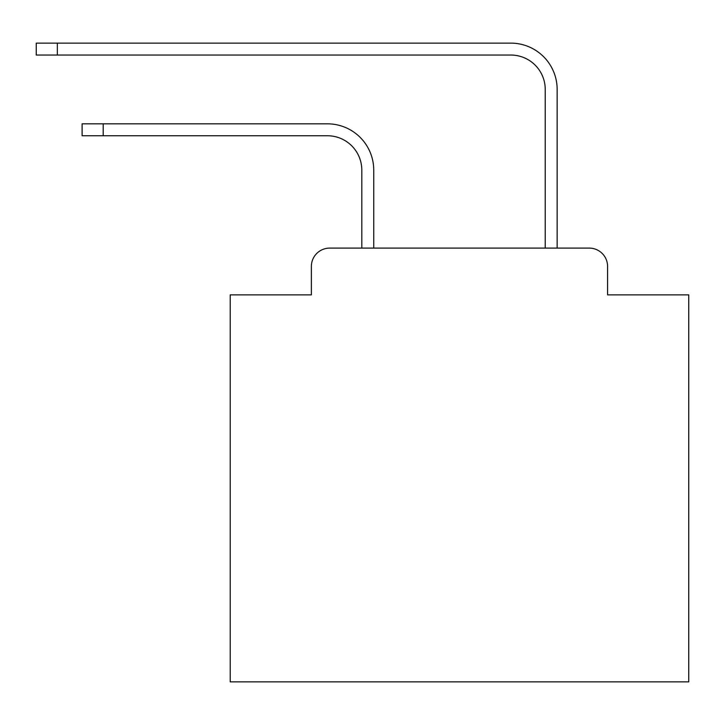 <?xml version="1.0" encoding="UTF-8"?>
<svg xmlns="http://www.w3.org/2000/svg" width="725" height="725" viewBox="0 0 725 725"><rect width="100%" height="100%" fill="white"/><g stroke="black" fill="none" stroke-linecap="round" stroke-linejoin="round"><path stroke-width="1.09" d="M311.369 266.438L311.369 294.867L311.369 266.438A18.342 18.342 0 0 1 329.712 248.095L361.811 248.095L361.811 170.139A34.392 34.392 0 0 0 327.419 135.756A34.392 34.392 0 0 1 361.811 170.139A34.392 34.392 0 0 0 327.419 135.756A34.392 34.392 0 0 1 361.811 170.139A34.392 34.392 0 0 0 327.419 135.756A34.392 34.392 0 0 1 361.811 170.139A34.392 34.392 0 0 0 327.419 135.756A34.392 34.392 0 0 1 361.811 170.139A34.392 34.392 0 0 0 327.419 135.756A34.392 34.392 0 0 1 361.811 170.139A34.392 34.392 0 0 0 327.419 135.756A34.392 34.392 0 0 1 361.811 170.139A34.392 34.392 0 0 0 327.419 135.756A34.392 34.392 0 0 1 361.811 170.139A34.392 34.392 0 0 0 327.419 135.756A34.392 34.392 0 0 1 361.811 170.139A34.392 34.392 0 0 0 327.419 135.756A34.392 34.392 0 0 1 361.811 170.139A34.392 34.392 0 0 0 327.419 135.756A34.392 34.392 0 0 1 361.811 170.139A34.392 34.392 0 0 0 327.419 135.756A34.392 34.392 0 0 1 361.811 170.139A34.392 34.392 0 0 0 327.419 135.756A34.392 34.392 0 0 1 361.811 170.139A34.392 34.392 0 0 0 327.419 135.756A34.392 34.392 0 0 1 361.811 170.139A34.392 34.392 0 0 0 327.419 135.756A34.392 34.392 0 0 1 361.811 170.139A34.392 34.392 0 0 0 327.419 135.756A34.392 34.392 0 0 1 361.811 170.139A34.392 34.392 0 0 0 327.419 135.756A34.392 34.392 0 0 1 361.811 170.139A34.392 34.392 0 0 0 327.419 135.756A34.392 34.392 0 0 1 361.811 170.139A34.392 34.392 0 0 0 327.419 135.756A34.392 34.392 0 0 1 361.811 170.139A34.392 34.392 0 0 0 327.419 135.756A34.392 34.392 0 0 1 361.811 170.139A34.392 34.392 0 0 0 327.419 135.756L82.106 135.756L82.106 123.83L103.195 123.83L103.195 135.756M607.586 294.867L607.586 266.438L607.586 294.867L688.75 294.867L688.75 681.872L230.215 681.872L230.215 294.867L311.369 294.867M607.586 266.438A18.342 18.342 0 0 0 589.244 248.095L329.712 248.095M103.195 123.83L327.419 123.83A46.309 46.309 0 0 1 373.737 170.139L373.737 248.095L373.737 170.139L373.737 248.095L373.737 170.139L373.737 248.095L373.737 170.139L373.737 248.095L373.737 170.139L373.737 248.095L373.737 170.139L373.737 248.095L373.737 170.139L373.737 248.095L373.737 170.139L373.737 248.095L373.737 170.139L373.737 248.095L373.737 170.139L373.737 248.095L373.737 170.139L373.737 248.095L373.737 170.139L373.737 248.095L373.737 170.139L373.737 248.095L373.737 170.139L373.737 248.095L373.737 170.139L373.737 248.095L373.737 170.139L373.737 248.095L373.737 170.139L373.737 248.095L373.737 170.139L373.737 248.095L373.737 170.139L373.737 248.095L373.737 170.139L373.737 248.095L545.227 248.095L545.227 89.438A34.392 34.392 0 0 0 510.835 55.046A34.392 34.392 0 0 1 545.227 89.438A34.392 34.392 0 0 0 510.835 55.046A34.392 34.392 0 0 1 545.227 89.438A34.392 34.392 0 0 0 510.835 55.046A34.392 34.392 0 0 1 545.227 89.438A34.392 34.392 0 0 0 510.835 55.046A34.392 34.392 0 0 1 545.227 89.438A34.392 34.392 0 0 0 510.835 55.046A34.392 34.392 0 0 1 545.227 89.438A34.392 34.392 0 0 0 510.835 55.046A34.392 34.392 0 0 1 545.227 89.438A34.392 34.392 0 0 0 510.835 55.046A34.392 34.392 0 0 1 545.227 89.438A34.392 34.392 0 0 0 510.835 55.046A34.392 34.392 0 0 1 545.227 89.438A34.392 34.392 0 0 0 510.835 55.046A34.392 34.392 0 0 1 545.227 89.438A34.392 34.392 0 0 0 510.835 55.046A34.392 34.392 0 0 1 545.227 89.438A34.392 34.392 0 0 0 510.835 55.046A34.392 34.392 0 0 1 545.227 89.438A34.392 34.392 0 0 0 510.835 55.046A34.392 34.392 0 0 1 545.227 89.438A34.392 34.392 0 0 0 510.835 55.046A34.392 34.392 0 0 1 545.227 89.438A34.392 34.392 0 0 0 510.835 55.046A34.392 34.392 0 0 1 545.227 89.438A34.392 34.392 0 0 0 510.835 55.046A34.392 34.392 0 0 1 545.227 89.438A34.392 34.392 0 0 0 510.835 55.046A34.392 34.392 0 0 1 545.227 89.438A34.392 34.392 0 0 0 510.835 55.046A34.392 34.392 0 0 1 545.227 89.438A34.392 34.392 0 0 0 510.835 55.046A34.392 34.392 0 0 1 545.227 89.438A34.392 34.392 0 0 0 510.835 55.046A34.392 34.392 0 0 1 545.227 89.438A34.392 34.392 0 0 0 510.835 55.046L36.25 55.046L36.25 43.128L57.338 43.128L57.338 55.046M57.338 43.128L510.835 43.128A46.309 46.309 0 0 1 557.153 89.438L557.153 248.095L557.153 89.438L557.153 248.095L557.153 89.438L557.153 248.095L557.153 89.438L557.153 248.095L557.153 89.438L557.153 248.095L557.153 89.438L557.153 248.095L557.153 89.438L557.153 248.095L557.153 89.438L557.153 248.095L557.153 89.438L557.153 248.095L557.153 89.438L557.153 248.095L557.153 89.438L557.153 248.095L557.153 89.438L557.153 248.095L557.153 89.438L557.153 248.095L557.153 89.438L557.153 248.095L557.153 89.438L557.153 248.095L557.153 89.438L557.153 248.095L557.153 89.438L557.153 248.095L557.153 89.438L557.153 248.095L557.153 89.438L557.153 248.095L557.153 89.438L557.153 248.095L589.244 248.095"/></g></svg>

